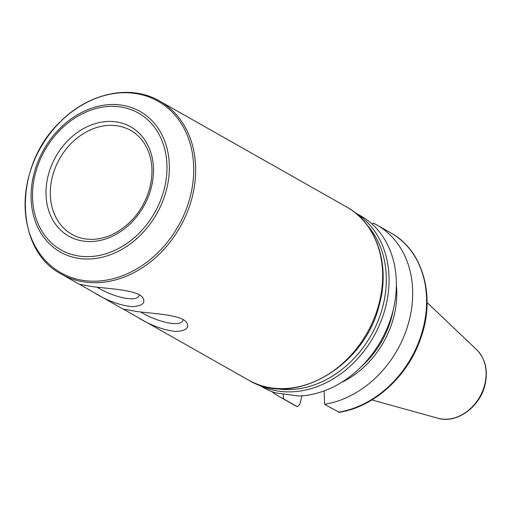 <?xml version="1.0" encoding="UTF-8"?>
<svg xmlns="http://www.w3.org/2000/svg" width="511" height="511" viewBox="0 0 511 511"><rect width="100%" height="100%" fill="white"/><g stroke="black" fill="none" stroke-linecap="round" stroke-linejoin="round"><path stroke-width="0.77" d="M93.475 286.767L79.614 284.327L93.82 292.477C106.556 300.449 119.261 305.182 131.921 306.677C142.333 306.044 145.929 303.01 142.71 297.562C137.625 290.024 110.389 288.939 93.475 286.767M137.287 311.576L123.426 309.136L137.631 317.286C150.368 325.258 163.073 329.991 175.733 331.486C186.145 330.86 189.741 327.819 186.521 322.377C181.437 314.833 154.201 313.754 137.287 311.576M367.281 225.3A97.141 78.068 119.5 0 1 371.158 335.197A97.141 78.068 119.5 0 1 274.912 388.398M257.691 384.381L263.293 387.555A98.706 79.326 -60.5 0 0 275.582 392.902L298.571 395.993A98.706 79.326 -60.5 0 0 390.155 320.378A98.706 79.326 -60.5 0 0 360.581 215.77L354.979 212.595M139.299 294.834L139.228 295.205C137.542 302.934 113.27 297.255 96.924 287.201M183.11 319.643L183.04 320.014C181.354 327.749 157.081 322.071 140.736 312.017M324.198 390.864L324.581 404.31A98.706 79.326 -60.5 0 0 408.187 324.261A98.706 79.326 -60.5 0 0 376.907 225.019A98.706 79.326 -60.5 0 0 373.151 223.052L372.302 224.291M271.801 391.573A98.706 79.326 -60.5 0 0 279.626 396.798A98.706 79.326 -60.5 0 0 283.375 398.765L283.235 393.962M302.052 395.801L299.733 404.476L297.345 406.673L283.375 398.765M324.581 404.31L339.151 412.307C373.975 407.222 408.059 376.153 420.764 338.225C435.921 296.565 423.025 250.269 390.813 232.895L376.907 225.019M341.163 382.598A84.903 68.231 -60.5 0 0 396.376 285.093M361.047 366.904A82.412 66.232 -60.5 0 0 393.151 310.222M71.949 234.351A59.698 47.977 119.5 0 1 55.558 167.123A59.698 47.977 119.5 0 1 116.553 125.719A59.698 47.977 119.5 0 1 130.778 130.465C136.814 133.901 141.681 138.794 145.386 145.137C152.355 157.637 153.779 172.092 149.653 188.508C143.719 208.68 132.113 223.594 114.822 233.246C107.265 237.174 99.671 239.205 92.037 239.34C84.698 239.423 77.998 237.762 71.949 234.351M151.058 188.399A62.827 50.493 -60.5 0 0 87.93 126.364A62.827 50.493 -60.5 0 0 60.241 229.707A62.827 50.493 -60.5 0 0 151.058 188.399M163.948 190.137A78.611 63.172 119.5 0 1 50.314 241.818A78.611 63.172 119.5 0 1 84.96 112.516A78.611 63.172 119.5 0 1 163.948 190.137M166.228 190.648A80.827 64.954 -60.5 0 0 120.781 105.004A80.827 64.954 -60.5 0 0 34.205 172.871A80.827 64.954 -60.5 0 0 79.652 258.515A80.827 64.954 -60.5 0 0 166.228 190.648M189.92 197.802A98.572 79.218 119.5 0 1 84.321 280.577A98.572 79.218 119.5 0 1 28.897 176.129A98.572 79.218 119.5 0 1 134.489 93.353A98.572 79.218 119.5 0 1 189.92 197.802M191.817 198.555A99.492 79.959 -60.5 0 0 159.585 101.044C130.529 83.945 88.754 92.861 60.407 121.701C13.465 165.347 13.573 249.796 61.524 274.19A99.492 79.959 -60.5 0 0 191.817 198.555M137.913 317.446L248.518 380.082A99.492 79.959 -60.5 0 0 378.804 304.454A99.492 79.959 -60.5 0 0 346.573 206.936L159.585 101.044M257.921 384.464A98.706 79.326 -60.5 0 0 373.656 336.615A98.706 79.326 -60.5 0 0 355.164 212.748M297.345 406.673L293.525 404.674A98.706 79.326 -60.5 0 0 297.281 406.641M338.486 412.185A98.706 79.326 -60.5 0 0 422.092 332.137A98.706 79.326 -60.5 0 0 390.813 232.895M437.908 418.234A40.145 32.263 -60.5 0 0 484.562 385.268A40.145 32.263 -60.5 0 0 476.699 349.735C485.635 359.035 488.344 370.992 484.824 385.607C479.529 407.446 456.323 423.958 437.908 418.234L371.899 399.941M124.001 309.564L94.107 292.637M80.182 284.755L61.524 274.19M248.518 380.082C293.467 408.2 364.828 366.585 379.271 304.92C390.493 265.094 376.792 223.358 346.573 206.936M293.525 404.674L279.626 396.798M476.699 349.735L427.062 302.538"/></g></svg>

